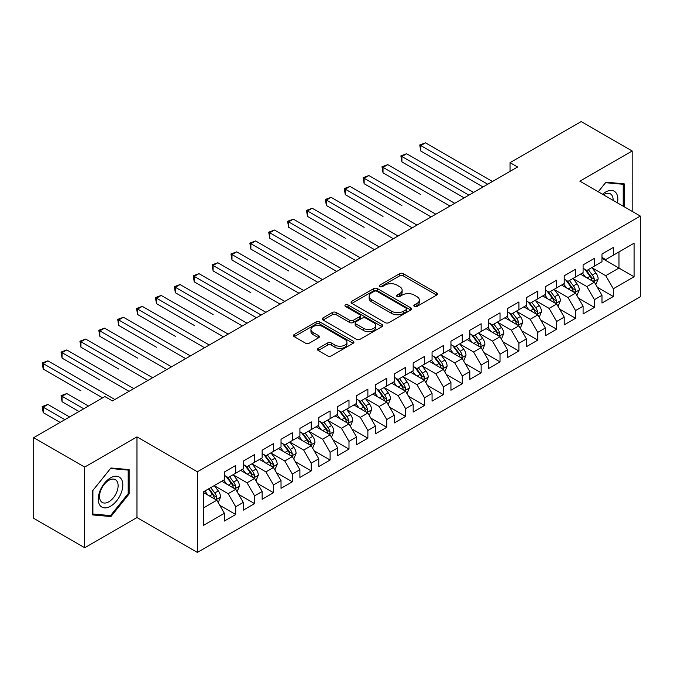 <?xml version="1.0" encoding="UTF-8"?>
<svg xmlns="http://www.w3.org/2000/svg" width="674" height="674" viewBox="0 0 674 674"><rect width="100%" height="100%" fill="white"/><g stroke="black" fill="none" stroke-linecap="round" stroke-linejoin="round"><path stroke-width="1.01" d="M414.367 306.459A1.837 1.062 0 0 0 416.962 306.459L436.651 295.086A2.62 1.517 0 0 0 437.418 294.016A2.62 1.517 0 0 0 436.651 292.946L403.296 273.695A2.62 1.517 0 0 0 399.589 273.695L379.9 285.06A1.837 1.062 0 0 0 379.361 285.81A1.837 1.062 0 0 0 379.9 286.56A1.837 1.062 0 0 0 382.487 286.56L385.039 285.085A8.383 4.844 0 0 1 396.902 285.085L399.682 286.686A8.383 4.844 0 0 1 402.134 290.115A8.383 4.844 0 0 1 399.682 293.535L397.129 295.01A1.837 1.062 0 0 0 396.59 295.76A1.837 1.062 0 0 0 397.129 296.509A1.837 1.062 0 0 0 399.724 296.509L402.277 295.035A8.383 4.844 0 0 1 414.131 295.035L416.911 296.644A8.383 4.844 0 0 1 419.371 300.065A8.383 4.844 0 0 1 416.911 303.485L414.367 304.96A1.837 1.062 0 0 0 413.828 305.71A1.837 1.062 0 0 0 414.367 306.459L414.367 304.96M318.229 348.374A2.62 1.517 0 0 0 317.462 349.444A2.62 1.517 0 0 0 318.229 350.514L327.589 355.914A2.62 1.517 0 0 0 331.296 355.914L353.168 343.285A2.62 1.517 0 0 0 353.934 342.215A2.62 1.517 0 0 0 353.168 341.145L319.805 321.894A2.62 1.517 0 0 0 316.098 321.894L294.235 334.515A2.62 1.517 0 0 0 293.468 335.585A2.62 1.517 0 0 0 294.235 336.655L305.541 343.184A2.62 1.517 0 0 0 309.248 343.184L318.6 337.775A2.62 1.517 0 0 0 319.366 336.705A2.62 1.517 0 0 0 318.6 335.635L312.997 332.4A7.01 4.044 0 0 1 310.941 329.544A7.01 4.044 0 0 1 315.272 325.803A7.01 4.044 0 0 1 322.913 326.679L344.869 339.359A7.01 4.044 0 0 1 346.925 342.215A7.01 4.044 0 0 1 342.594 345.956A7.01 4.044 0 0 1 334.961 345.08L331.296 342.965A2.62 1.517 0 0 0 327.589 342.965L318.229 348.374L318.229 350.514M84.671 467.09L84.671 547.751L136.974 517.556L136.974 436.895L84.671 467.09L33.7 437.662L104.874 396.565L112.432 400.929L517.581 167.017L510.033 162.653L510.033 171.373M136.974 436.895L197.389 471.775L640.3 216.068L640.3 296.728L197.389 552.436L197.389 471.775M632.178 211.375L632.178 150.993L579.884 181.18L640.3 216.068M632.178 150.993L581.207 121.564L510.033 162.653M385.225 322.635A2.62 1.517 0 0 0 388.932 322.635L410.795 310.015A2.62 1.517 0 0 0 411.561 308.945A2.62 1.517 0 0 0 410.795 307.875L377.44 288.615A2.62 1.517 0 0 0 373.733 288.615L351.87 301.244A2.62 1.517 0 0 0 351.103 302.314A2.62 1.517 0 0 0 351.87 303.384L385.225 322.635M346.209 306.855A1.837 1.062 0 0 1 348.07 307.108L348.07 304.934L381.981 324.514A2.62 1.517 0 0 1 382.748 325.584A2.62 1.517 0 0 1 381.981 326.654L360.11 339.275A2.62 1.517 0 0 1 356.411 339.275L323.048 320.015L323.048 317.875A2.62 1.517 0 0 0 322.282 318.945A2.62 1.517 0 0 0 323.048 320.015M323.048 317.875L332.408 312.475A2.62 1.517 0 0 1 336.115 312.475L349.646 320.285A2.62 1.517 0 0 0 353.353 320.285L359.554 316.704A2.62 1.517 0 0 0 360.329 315.634A2.62 1.517 0 0 0 359.554 314.564L345.476 306.426A1.837 1.062 0 0 1 344.936 305.684A1.837 1.062 0 0 1 346.065 304.699A1.837 1.062 0 0 1 348.07 304.934M601.975 258.252L618.968 268.058L618.968 251.924L634.074 243.204L613.306 255.193L613.306 247.459L601.975 253.997L601.975 261.731L594.426 266.095L594.426 258.353L583.094 264.899L583.094 272.633L575.545 276.997L575.545 269.255L564.214 275.792L564.214 283.535L556.665 287.899L556.665 280.157L545.333 286.694L545.333 294.437L537.785 298.793L537.785 291.058L526.453 297.596L526.453 305.339L518.904 309.695L518.904 301.952L507.573 308.498L507.573 316.232L500.024 320.597L500.024 312.854L488.701 319.4L488.701 327.134L481.143 331.498L481.143 323.756L469.82 330.294L469.82 338.036L462.263 342.392L462.263 334.658L450.94 341.196L450.94 348.938L443.382 353.294L443.382 345.56L432.059 352.098L432.059 359.832L424.51 364.196L424.51 356.453L413.179 363L413.179 370.734L405.63 375.098L405.63 367.355L394.298 373.893L394.298 381.636L386.75 385.991L386.75 378.257L375.418 384.795L375.418 392.538L367.869 396.893L367.869 389.159L356.538 395.697L356.538 403.431L348.989 407.795L348.989 400.053L337.657 406.599L337.657 414.333L330.108 418.697L330.108 410.955L318.785 417.492L318.785 425.235L311.228 429.599L311.228 421.857L299.905 428.394L299.905 436.137L292.348 440.493L292.348 432.759L281.024 439.296L281.024 447.039L273.467 451.395L273.467 443.652L262.144 450.198L262.144 457.932L254.587 462.297L254.587 454.554L243.263 461.1L243.263 468.834L235.715 473.199L235.715 465.456L224.383 471.994L224.383 479.736L203.615 491.725L203.615 525.299L224.383 513.31L216.834 500.226L203.615 492.601M634.074 243.204L634.074 276.778L613.306 288.767L605.749 275.691L592.058 267.789M597.349 287.293L613.306 296.509L613.306 288.767M613.306 296.509L601.975 303.047L601.975 295.305L594.426 299.669L586.869 286.585L573.186 278.682M578.469 298.194L594.426 307.403L594.426 299.669M594.426 307.403L583.094 313.949L583.094 306.207L575.545 310.571L567.988 297.487L554.306 289.584M559.589 309.096L575.545 318.305L575.545 310.571M575.545 318.305L564.214 324.843L564.214 317.109L556.665 321.464L549.108 308.389L535.426 300.486M540.708 319.998L556.665 329.207L556.665 321.464M556.665 329.207L545.333 335.745L545.333 328.011L537.785 332.366L530.236 319.291L516.545 311.388M521.828 330.9L537.785 340.109L537.785 332.366M537.785 340.109L526.453 346.647L526.453 338.904L518.904 343.268L511.355 330.184L497.665 322.282M502.947 341.794L518.904 351.011L518.904 343.268M518.904 351.011L507.573 357.549L507.573 349.806L500.024 354.17L492.475 341.086L478.784 333.183M484.075 352.696L500.024 361.904L500.024 354.17M500.024 361.904L488.701 368.451L488.701 360.708L481.143 365.064L473.595 351.988L459.904 344.085M465.195 363.598L481.143 372.806L481.143 365.064M481.143 372.806L469.82 379.344L469.82 371.61L462.263 375.966L454.714 362.89L441.023 354.987M446.314 374.5L462.263 383.708L462.263 375.966M462.263 383.708L450.94 390.246L450.94 382.512L443.382 386.868L435.834 373.784L422.143 365.881M427.434 385.393L443.382 394.61L443.382 386.868M443.382 394.61L432.059 401.148L432.059 393.405L424.51 397.77L416.953 384.686L403.271 376.783M408.554 396.295L424.51 405.504L424.51 397.77M424.51 405.504L413.179 412.05L413.179 404.307L405.63 408.671L398.073 395.587L384.391 387.685M389.673 407.197L405.63 416.406L405.63 408.671M405.63 416.406L394.298 422.943L394.298 415.209L386.75 419.565L379.192 406.489L365.51 398.587M370.793 418.099L386.75 427.308L386.75 419.565M386.75 427.308L375.418 433.845L375.418 426.111L367.869 430.467L360.32 417.391L346.63 409.489M351.912 428.993L367.869 438.21L367.869 430.467M367.869 438.21L356.538 444.747L356.538 437.005L348.989 441.369L341.44 428.285L327.749 420.382M333.032 439.895L348.989 449.103L348.989 441.369M348.989 449.103L337.657 455.649L337.657 447.907L330.108 452.271L322.56 439.187L308.869 431.284M314.16 450.796L330.108 460.005L330.108 452.271M330.108 460.005L318.785 466.543L318.785 458.809L311.228 463.164L303.679 450.089L289.988 442.186M295.279 461.698L311.228 470.907L311.228 463.164M311.228 470.907L299.905 477.445L299.905 469.711L292.348 474.066L284.799 460.991L271.108 453.088M276.399 472.6L292.348 481.809L292.348 474.066M292.348 481.809L281.024 488.347L281.024 480.604L273.467 484.968L265.918 471.884L252.228 463.982M257.519 483.494L273.467 492.711L273.467 484.968M273.467 492.711L262.144 499.249L262.144 491.506L254.587 495.87L247.038 482.786L233.347 474.884M238.638 494.396L254.587 503.604L254.587 495.87M254.587 503.604L243.263 510.151L243.263 502.408L235.715 506.764L228.157 493.688L214.475 485.786M219.758 505.298L235.715 514.506L235.715 506.764M235.715 514.506L224.383 521.044L224.383 513.31M224.383 475.372L228.157 477.554L235.715 473.199M203.615 507.859L216.834 500.226M243.263 464.479L247.038 466.652L254.587 462.297M228.157 493.688L235.715 489.324L221.738 481.261M243.263 502.408L235.715 489.324M262.144 453.577L265.918 455.759L273.467 451.395M247.038 482.786L254.587 478.43L240.618 470.359M262.144 491.506L254.587 478.43M281.024 442.675L284.799 444.857L292.348 440.493M265.918 471.884L273.467 467.529L259.498 459.457M281.024 480.604L273.467 467.529M299.905 431.773L303.679 433.955L311.228 429.599M284.799 460.991L292.348 456.627L278.379 448.564M299.905 469.711L292.348 456.627M318.785 420.879L322.56 423.053L330.108 418.697M303.679 450.089L311.228 445.725L297.259 437.662M318.785 458.809L311.228 445.725M337.657 409.977L341.44 412.159L348.989 407.795M322.56 439.187L330.108 434.831L316.14 426.76M337.657 447.907L330.108 434.831M356.538 399.075L360.32 401.257L367.869 396.893M341.44 428.285L348.989 423.929L335.02 415.858M356.538 437.005L348.989 423.929M375.418 388.173L379.192 390.356L386.75 385.991M360.32 417.391L367.869 413.027L353.901 404.964M375.418 426.111L367.869 413.027M394.298 377.272L398.073 379.454L405.63 375.098M379.192 406.489L386.75 402.125L372.773 394.063M394.298 415.209L386.75 402.125M413.179 366.378L416.953 368.552L424.51 364.196M398.073 395.587L405.63 391.232L391.653 383.161M413.179 404.307L405.63 391.232M432.059 355.476L435.834 357.658L443.382 353.294M416.953 384.686L424.51 380.33L410.533 372.259M432.059 393.405L424.51 380.33M450.94 344.574L454.714 346.756L462.263 342.392M435.834 373.784L443.382 369.428L429.414 361.365M450.94 382.512L443.382 369.428M469.82 333.672L473.595 335.854L481.143 331.498M454.714 362.89L462.263 358.526L448.294 350.463M469.82 371.61L462.263 358.526M488.701 322.779L492.475 324.952L500.024 320.597M473.595 351.988L481.143 347.624L467.175 339.561M488.701 360.708L481.143 347.624M507.573 311.877L511.355 314.059L518.904 309.695M492.475 341.086L500.024 336.73L486.055 328.659M507.573 349.806L500.024 336.73M526.453 300.975L530.236 303.157L537.785 298.793M511.355 330.184L518.904 325.828L504.936 317.757M526.453 338.904L518.904 325.828M545.333 290.073L549.108 292.255L556.665 287.899M530.236 319.291L537.785 314.927L523.816 306.864M545.333 328.011L537.785 314.927M564.214 279.179L567.988 281.353L575.545 276.997M549.108 308.389L556.665 304.025L542.696 295.962M564.214 317.109L556.665 304.025M583.094 268.277L586.869 270.459L594.426 266.095M567.988 297.487L575.545 293.131L561.568 285.06M583.094 306.207L575.545 293.131M601.975 257.375L605.749 259.557L613.306 255.193M586.869 286.585L594.426 282.229L580.449 274.158M601.975 295.305L594.426 282.229M33.7 437.662L33.7 518.323L84.671 547.751M136.974 517.556L197.389 552.436M605.749 275.691L618.968 268.058L634.074 276.778M624.158 206.741L624.158 183.808L605.943 182.182L598.226 191.77M129.138 493.899L129.138 469.609L110.915 467.975L92.7 490.647L92.7 514.936L110.915 516.562L129.138 493.899L128.195 493.351M415.1 306.712L416.911 305.667A8.383 4.844 0 0 0 419.371 302.247L419.371 300.065M402.134 290.115L402.134 292.297A8.383 4.844 0 0 1 399.682 295.718L397.862 296.762M436.617 295.111L403.296 275.868A2.62 1.517 0 0 0 399.589 275.868L380.633 286.812M410.761 310.032L377.44 290.797A2.62 1.517 0 0 0 373.733 290.797L351.904 303.401M406.161 309.695A1.837 1.062 0 0 0 406.7 308.945A1.837 1.062 0 0 0 406.161 308.195L376.884 291.294A1.837 1.062 0 0 0 374.289 291.294L371.601 292.845A8.383 4.844 0 0 0 369.15 296.265A8.383 4.844 0 0 0 371.601 299.686L391.619 311.245A8.383 4.844 0 0 0 403.482 311.245L406.161 309.695L406.161 311.877A1.837 1.062 0 0 0 406.7 311.127L406.7 308.945M369.15 296.265L369.15 298.447A8.383 4.844 0 0 0 371.601 301.868L371.601 299.686M406.161 311.877L403.482 313.427A8.383 4.844 0 0 1 391.619 313.427L371.601 301.868M323.082 320.04L332.408 314.657L332.408 312.475M360.329 315.634L360.329 317.808A2.62 1.517 0 0 1 359.554 318.878L353.353 322.467A2.62 1.517 0 0 1 349.646 322.467L336.115 314.657A2.62 1.517 0 0 0 332.408 314.657M348.07 307.108L381.947 326.671M363.682 328.39A7.01 4.044 0 0 0 371.323 329.266A7.01 4.044 0 0 0 375.645 325.525A7.01 4.044 0 0 0 373.598 322.669L365.856 318.195A2.62 1.517 0 0 0 362.149 318.195L355.948 321.784A2.62 1.517 0 0 0 355.173 322.854A2.62 1.517 0 0 0 355.948 323.924L363.682 328.39L363.682 330.572A7.01 4.044 0 0 0 371.323 331.448A7.01 4.044 0 0 0 375.645 327.707L375.645 325.525M355.173 322.854L355.173 325.037A2.62 1.517 0 0 0 355.948 326.106L355.948 323.924M363.682 330.572L355.948 326.106M346.925 342.215L346.925 344.397A7.01 4.044 0 0 1 342.594 348.138A7.01 4.044 0 0 1 334.961 347.262L331.296 345.147A2.62 1.517 0 0 0 327.589 345.147L318.271 350.531M310.941 329.544L310.941 331.718A7.01 4.044 0 0 0 312.997 334.582L312.997 332.4M318.566 337.8L312.997 334.582M353.125 343.31L319.805 324.068A2.62 1.517 0 0 0 316.098 324.068L294.268 336.671M108.994 515.45L110.915 516.562M595.816 284.647L598.158 278.935A7.077 4.086 -120 0 0 595.9 272.911L591.89 267.553M585.504 277.073L582.454 273.004M581.03 274.495L580.676 274.032M420.787 194.626L383.026 172.822L383.026 167.371L387.752 164.65L454.714 203.312M593.086 281.454L594.182 280.468L594.342 279.238A7.077 4.086 -120 0 0 592.311 274.984L588.301 269.625M586.018 269.962L590.972 276.576A3.606 2.081 60 0 1 591.62 277.671L594.342 279.238M584.771 269.246L590.053 276.289A7.077 4.086 60 0 1 592.075 280.544L592.219 280.957M487.757 184.238L420.787 145.576L425.505 142.846L492.475 181.508M483.031 186.959L420.787 151.027L420.787 145.576L419.75 144.977L425.505 142.846M420.787 151.027L419.75 144.977M576.944 295.549L579.278 289.837A7.077 4.086 -120 0 0 577.02 283.813L573.01 278.455M566.623 287.975L563.574 283.906M562.15 285.397L561.796 284.933M401.906 205.528L364.145 183.724L364.145 178.273L368.872 175.552L435.834 214.214M574.206 292.356L575.31 291.37L575.461 290.14A7.077 4.086 -120 0 0 573.439 285.886L569.429 280.527M567.137 280.864L572.091 287.478A3.606 2.081 60 0 1 572.74 288.565L575.461 290.14M565.89 280.14L571.173 287.191A7.077 4.086 60 0 1 573.195 291.446L573.338 291.859M558.064 306.451L560.397 300.739A7.077 4.086 -120 0 0 558.139 294.707L554.129 289.357M547.743 298.877L544.693 294.808M543.269 296.29L542.924 295.827M383.026 216.421L345.273 194.626L345.273 189.175L349.991 186.445L416.953 225.108M555.334 303.258L556.429 302.272L556.581 301.034A7.077 4.086 -120 0 0 554.559 296.779L550.548 291.429M548.257 291.758L553.211 298.371A3.606 2.081 60 0 1 553.868 299.467L556.581 301.034M547.01 291.042L552.292 298.093A7.077 4.086 60 0 1 554.314 302.348L554.458 302.752M468.877 195.14L401.906 156.478L406.624 153.748L473.595 192.41M464.15 197.861L401.906 161.92L401.906 156.478L400.87 155.871L406.624 153.748M401.906 161.92L400.87 155.871M449.996 206.033L381.99 166.773L387.752 164.65M383.026 172.822L381.99 166.773M617.46 202.874A17.356 10.017 120 0 0 616.188 193.034A17.356 10.017 120 0 0 602.539 194.264M613.121 200.372A13.143 7.583 120 0 0 611.891 195.249A13.143 7.583 120 0 0 610.408 193.885A13.143 7.583 120 0 0 603.432 194.778M605.522 182.696L623.214 184.297L623.214 206.202M622.043 183.623L623.214 184.297M598.268 191.795L605.564 182.721M99.912 505.273A17.356 10.017 120 0 0 116.678 500.782A17.356 10.017 120 0 0 121.168 478.835A17.356 10.017 120 0 0 104.403 483.325A17.356 10.017 120 0 0 99.912 505.273M100.771 501.068A13.143 7.583 120 0 0 102.246 502.442A13.143 7.583 120 0 0 114.479 496.308A13.143 7.583 120 0 0 116.863 481.051A13.143 7.583 120 0 0 115.389 479.677A13.143 7.583 120 0 0 103.164 485.811A13.143 7.583 120 0 0 100.771 501.068M110.536 468.514L128.195 470.09L128.195 493.629L110.536 515.593L92.886 514.009L92.886 490.478L110.502 468.497M127.024 469.416L128.195 470.09M539.183 317.344L541.525 311.632A7.077 4.086 -120 0 0 539.267 305.608L535.249 300.259M528.863 309.779L525.813 305.71M524.389 307.192L524.043 306.729M364.145 227.323L326.393 205.528L326.393 200.077L331.111 197.347L398.073 236.01M536.453 314.16L537.549 313.174L537.7 311.936A7.077 4.086 -120 0 0 535.678 307.681L531.668 302.331M529.376 302.66L534.33 309.273A3.606 2.081 60 0 1 534.988 310.369L537.7 311.936M528.13 301.944L533.412 308.987A7.077 4.086 60 0 1 535.434 313.242L535.577 313.654M520.303 328.246L522.645 322.534A7.077 4.086 -120 0 0 520.387 316.51L516.377 311.161M509.982 320.672L506.932 316.603M505.508 318.094L505.163 317.631M345.273 238.225L307.512 216.421L307.512 210.97L312.231 208.249L379.192 246.911M517.573 325.062L518.668 324.068L518.82 322.838A7.077 4.086 -120 0 0 516.798 318.583L512.788 313.225M510.496 313.562L515.45 320.175A3.606 2.081 60 0 1 516.107 321.271L518.82 322.838M509.249 312.846L514.532 319.889A7.077 4.086 60 0 1 516.554 324.143L516.697 324.556M431.116 216.935L363.109 177.675L368.872 175.552M364.145 183.724L363.109 177.675M412.235 227.837L344.229 188.577L349.991 186.445M345.273 194.626L344.229 188.577M501.422 339.148L503.764 333.436A7.077 4.086 -120 0 0 501.507 327.412L497.496 322.054M491.102 331.574L488.052 327.505M486.628 328.996L486.283 328.533M326.393 249.127L288.632 227.323L288.632 221.872L293.35 219.151L360.312 257.813M498.693 335.955L499.788 334.97L499.94 333.74A7.077 4.086 -120 0 0 497.918 329.485L493.907 324.127M491.616 324.464L496.57 331.077A3.606 2.081 60 0 1 497.227 332.172L499.94 333.74M490.369 323.739L495.651 330.791A7.077 4.086 60 0 1 497.673 335.045L497.816 335.458M393.355 238.739L325.348 199.47L331.111 197.347M326.393 205.528L325.348 199.47M482.542 350.05L484.884 344.338A7.077 4.086 -120 0 0 482.626 338.314L478.616 332.956M472.221 342.476L469.171 338.407M467.748 339.89L467.402 339.426M307.512 260.021L269.752 238.225L269.752 232.774L274.47 230.045L341.44 268.707M479.812 346.857L480.907 345.872L481.059 344.633A7.077 4.086 -120 0 0 479.037 340.378L475.027 335.029M472.735 335.357L477.689 341.971A3.606 2.081 60 0 1 478.346 343.066L481.059 344.633M471.497 334.641L476.771 341.693A7.077 4.086 60 0 1 478.801 345.947L478.944 346.352M374.474 249.633L306.468 210.372L312.231 208.249M307.512 216.421L306.468 210.372M463.661 360.944L466.004 355.232A7.077 4.086 -120 0 0 463.746 349.208L459.735 343.858M453.341 353.378L450.291 349.309M448.867 350.792L448.522 350.328M288.632 270.923L250.871 249.127L250.871 243.676L255.589 240.947L322.56 279.609M460.932 357.759L462.027 356.773L462.187 355.535A7.077 4.086 -120 0 0 460.157 351.28L456.146 345.931M453.855 346.259L458.809 352.873A3.606 2.081 60 0 1 459.466 353.968L462.187 355.535M452.616 345.543L457.89 352.586A7.077 4.086 60 0 1 459.921 356.849L460.064 357.254M355.594 260.535L287.596 221.274L293.35 219.151M288.632 227.323L287.596 221.274M444.781 371.846L447.123 366.134A7.077 4.086 -120 0 0 444.865 360.11L440.855 354.76M434.46 364.28L431.419 360.211M429.987 361.694L429.641 361.23M269.752 281.825L231.991 260.021L231.991 254.57L236.709 251.849L303.679 290.511M442.051 368.661L443.147 367.675L443.307 366.437A7.077 4.086 -120 0 0 441.276 362.182L437.266 356.824M434.983 357.161L439.928 363.775A3.606 2.081 60 0 1 440.585 364.87L443.307 366.437M433.736 356.445L439.01 363.488A7.077 4.086 60 0 1 441.04 367.743L441.184 368.156M336.714 271.437L268.715 232.176L274.47 230.045M269.752 238.225L268.715 232.176M425.901 382.748L428.243 377.036A7.077 4.086 -120 0 0 425.985 371.012L421.975 365.653M415.588 375.174L412.539 371.104M411.106 372.596L410.761 372.132M250.871 292.727L213.11 270.923L213.11 265.472L217.828 262.75L284.799 301.413M423.171 379.555L424.266 378.569L424.426 377.339A7.077 4.086 -120 0 0 422.396 373.084L418.386 367.726M416.102 368.063L421.056 374.677A3.606 2.081 60 0 1 421.705 375.772L424.426 377.339M414.855 367.347L420.129 374.39A7.077 4.086 60 0 1 422.16 378.645L422.303 379.058M317.833 282.339L249.835 243.078L255.589 240.947M250.871 249.127L249.835 243.078M407.02 393.65L409.362 387.938A7.077 4.086 -120 0 0 407.104 381.914L403.094 376.555M396.708 386.076L393.658 382.006M392.234 383.489L391.88 383.034M231.991 303.629L256.474 317.757M404.29 390.457L405.394 389.471L405.546 388.241A7.077 4.086 -120 0 0 403.515 383.978L399.505 378.628M397.222 378.965L402.176 385.57A3.606 2.081 60 0 1 402.825 386.665L405.546 388.241M395.975 378.24L401.257 385.292A7.077 4.086 60 0 1 403.279 389.547L403.423 389.951M298.961 293.232L230.955 253.972L236.709 251.849M231.991 260.021L230.955 253.972M388.148 404.552L390.482 398.839A7.077 4.086 -120 0 0 388.224 392.807L384.214 387.457M377.828 396.978L374.778 392.908M373.354 394.391L373 393.928M213.11 314.522L175.35 292.727L175.35 287.276L180.076 284.546L247.038 323.208M385.41 401.359L386.514 400.373L386.665 399.134A7.077 4.086 -120 0 0 384.643 394.88L380.633 389.53M378.341 389.858L383.295 396.472A3.606 2.081 60 0 1 383.953 397.567L386.665 399.134M377.095 389.142L382.377 396.186A7.077 4.086 60 0 1 384.399 400.449L384.542 400.853M280.081 304.134L212.074 264.874L217.828 262.75M213.11 270.923L212.074 264.874M369.268 415.445L371.601 409.733A7.077 4.086 -120 0 0 369.344 403.709L365.333 398.359M358.947 407.88L355.897 403.81M354.473 405.293L354.128 404.83M194.23 325.424L156.478 303.62L156.478 298.178L161.196 295.448L228.157 334.11M366.538 412.261L367.633 411.275L367.785 410.036A7.077 4.086 -120 0 0 365.763 405.782L361.753 400.432M359.461 400.76L364.415 407.374A3.606 2.081 60 0 1 365.072 408.469L367.785 410.036M358.214 400.044L363.497 407.088A7.077 4.086 60 0 1 365.519 411.342L365.662 411.755M261.2 315.036L194.23 276.374L198.956 273.652L265.918 312.315M256.482 317.757L194.23 281.825L194.23 276.374L193.194 275.776L198.956 273.652M194.23 281.825L193.194 275.776M350.387 426.347L352.729 420.635A7.077 4.086 -120 0 0 350.472 414.611L346.461 409.253M340.067 418.773L337.017 414.704M335.593 416.195L335.248 415.732M175.35 336.326L137.597 314.522L137.597 309.071L142.315 306.35L209.277 345.012M347.658 423.154L348.753 422.168L348.905 420.938A7.077 4.086 -120 0 0 346.883 416.684L342.872 411.325M340.581 411.662L345.535 418.276A3.606 2.081 60 0 1 346.192 419.371L348.905 420.938M339.334 410.946L344.616 417.99A7.077 4.086 60 0 1 346.638 422.244L346.781 422.657M242.32 325.938L174.313 286.677L180.076 284.546M175.35 292.727L174.313 286.677M331.507 437.249L333.849 431.537A7.077 4.086 -120 0 0 331.591 425.513L327.581 420.155M321.186 429.675L318.136 425.606M316.713 427.097L316.367 426.634M156.478 347.228L118.717 325.424L118.717 319.973L123.435 317.252L190.397 355.914M328.777 434.056L329.872 433.07L330.024 431.84A7.077 4.086 -120 0 0 328.002 427.586L323.992 422.227M321.7 422.564L326.654 429.178A3.606 2.081 60 0 1 327.311 430.265L330.024 431.84M320.453 421.84L325.736 428.891A7.077 4.086 60 0 1 327.758 433.146L327.901 433.559M223.439 336.84L155.433 297.571L161.196 295.448M156.478 303.62L155.433 297.571M312.626 448.151L314.969 442.439A7.077 4.086 -120 0 0 312.711 436.407L308.7 431.057M302.306 440.577L299.256 436.508M297.832 437.99L297.487 437.527M137.597 358.121L99.836 336.326L99.836 330.875L104.554 328.145L171.525 366.808M309.897 444.958L310.992 443.972L311.144 442.734A7.077 4.086 -120 0 0 309.122 438.479L305.111 433.129M302.82 433.458L307.774 440.071A3.606 2.081 60 0 1 308.431 441.167L311.144 442.734M301.581 432.742L306.855 439.793A7.077 4.086 60 0 1 308.877 444.048L309.021 444.452M204.559 347.733L136.552 308.473L142.315 306.35M137.597 314.522L136.552 308.473M293.746 459.045L296.088 453.332A7.077 4.086 -120 0 0 293.83 447.309L289.82 441.959M283.425 451.479L280.376 447.41M278.952 448.892L278.606 448.429M118.717 369.023L80.956 347.228L80.956 341.777L85.674 339.047L152.644 377.71M291.016 455.86L292.112 454.874L292.272 453.636A7.077 4.086 -120 0 0 290.241 449.381L286.231 444.031M283.939 444.36L288.893 450.973A3.606 2.081 60 0 1 289.55 452.069L292.272 453.636M282.701 443.644L287.975 450.687A7.077 4.086 60 0 1 290.005 454.942L290.149 455.354M185.679 358.635L117.68 319.375L123.435 317.252M118.717 325.424L117.68 319.375M274.866 469.946L277.208 464.234A7.077 4.086 -120 0 0 274.95 458.21L270.94 452.861M264.545 462.372L261.495 458.303M260.071 459.794L259.726 459.331M99.836 379.925L62.075 358.121L62.075 352.671L66.793 349.949L133.764 388.612M272.136 466.762L273.231 465.768L273.391 464.538A7.077 4.086 -120 0 0 271.361 460.283L267.351 454.925M265.059 455.262L270.013 461.875A3.606 2.081 60 0 1 270.67 462.971L273.391 464.538M263.82 454.546L269.094 461.589A7.077 4.086 60 0 1 271.125 465.844L271.268 466.256M166.798 369.537L98.8 330.277L104.554 328.145M99.836 336.326L98.8 330.277M255.985 480.848L258.327 475.136A7.077 4.086 -120 0 0 256.069 469.112L252.059 463.754M245.665 473.274L242.623 469.205M241.191 470.696L240.845 470.233M80.956 390.827L43.195 369.023L43.195 363.572L47.913 360.851L114.883 399.514M253.256 477.655L254.351 476.67L254.511 475.44A7.077 4.086 -120 0 0 252.48 471.185L248.47 465.827M246.187 466.164L251.141 472.777A3.606 2.081 60 0 1 251.79 473.873L254.511 475.44M244.94 465.439L250.214 472.491A7.077 4.086 60 0 1 252.244 476.745L252.388 477.158M147.918 380.439L79.92 341.17L85.674 339.047M80.956 347.228L79.92 341.17M237.105 491.75L239.447 486.038A7.077 4.086 -120 0 0 237.189 480.014L233.179 474.656M226.793 484.176L223.743 480.107M222.31 481.59L221.965 481.126M88.454 406.051L66.793 393.549L62.075 396.278L62.075 401.721L79.01 411.502M234.375 488.557L235.47 487.572L235.63 486.333A7.077 4.086 -120 0 0 233.6 482.079L229.59 476.729M227.307 477.066L232.26 483.671A3.606 2.081 60 0 1 232.909 484.766L235.63 486.333M226.06 476.341L231.342 483.393A7.077 4.086 60 0 1 233.364 487.647L233.507 488.052M62.075 401.721L61.039 395.672L83.728 408.773M61.039 395.672L66.793 393.549M129.046 391.333L61.039 352.072L66.793 349.949M62.075 358.121L61.039 352.072M218.233 502.644L220.567 496.932A7.077 4.086 -120 0 0 218.309 490.908L214.298 485.558M207.912 495.078L204.862 491.009M69.574 416.953L47.913 404.451L43.195 407.172L43.195 412.623L60.129 422.404M215.495 499.459L216.598 498.474L216.75 497.235A7.077 4.086 -120 0 0 214.728 492.98L210.709 487.631M208.94 488.65L213.38 494.573A3.606 2.081 60 0 1 214.029 495.668L216.75 497.235M208.451 488.936L212.462 494.286A7.077 4.086 60 0 1 214.484 498.549L214.627 498.954M43.195 412.623L42.159 406.574L64.847 419.675M42.159 406.574L47.913 404.451M102.608 397.879L42.159 362.974L47.913 360.851M43.195 369.023L42.159 362.974M416.911 305.667L416.911 303.485M397.129 296.509L397.129 295.01M399.682 295.718L399.682 293.535M379.9 286.56L379.9 285.06M399.589 275.868L399.589 273.695M403.296 275.868L403.296 273.695M436.651 295.086L436.651 292.946M351.87 303.384L351.87 301.244M373.733 290.797L373.733 288.615M377.44 290.797L377.44 288.615M410.795 310.015L410.795 307.875M391.619 313.427L391.619 311.245M403.482 313.427L403.482 311.245M336.115 314.657L336.115 312.475M349.646 322.467L349.646 320.285M353.353 322.467L353.353 320.285M359.554 318.878L359.554 316.704M381.981 326.654L381.981 324.514M327.589 345.147L327.589 342.965M331.296 345.147L331.296 342.965M334.961 347.262L334.961 345.08M318.6 337.775L318.6 335.635M294.235 336.655L294.235 334.515M316.098 324.068L316.098 321.894M319.805 324.068L319.805 321.894M353.168 343.285L353.168 341.145M593.533 281.715L598.116 279.07M592.311 274.984L595.9 272.911M587.096 278L590.053 276.289M574.652 292.617L579.236 289.972M573.439 285.886L577.02 283.813M568.216 288.893L571.173 287.191M555.78 303.519L560.355 300.874M554.559 296.779L558.139 294.707M549.335 299.795L552.292 298.093M536.9 314.413L541.475 311.776M535.678 307.681L539.267 305.608M530.455 310.697L533.412 308.987M518.02 325.315L522.594 322.669M516.798 318.583L520.387 316.51M511.574 321.599L514.532 319.889M499.139 336.216L503.714 333.571M497.918 329.485L501.507 327.412M492.694 332.493L495.651 330.791M480.259 347.118L484.833 344.473M479.037 340.378L482.626 338.314M473.814 343.395L476.771 341.693M461.378 358.012L465.953 355.375M460.157 351.28L463.746 349.208M454.933 354.297L457.89 352.586M442.498 368.914L447.081 366.268M441.276 362.182L444.865 360.11M436.061 365.198L439.01 363.488M423.617 379.816L428.201 377.17M422.396 373.084L425.985 371.012M417.181 376.092L420.129 374.39M404.737 390.718L409.32 388.072M403.515 383.978L407.104 381.914M398.3 386.994L401.257 385.292M385.857 401.611L390.44 398.974M384.643 394.88L388.224 392.807M379.42 397.896L382.377 396.186M366.985 412.513L371.559 409.876M365.763 405.782L369.344 403.709M360.539 408.798L363.497 407.088M348.104 423.415L352.679 420.77M346.883 416.684L350.472 414.611M341.659 419.7L344.616 417.99M329.224 434.317L333.798 431.672M328.002 427.586L331.591 425.513M322.779 430.593L325.736 428.891M310.343 445.219L314.918 442.574M309.122 438.479L312.711 436.407M303.898 441.495L306.855 439.793M291.463 456.113L296.038 453.476M290.241 449.381L293.83 447.309M285.018 452.397L287.975 450.687M272.582 467.015L277.157 464.369M271.361 460.283L274.95 458.21M266.137 463.299L269.094 461.589M253.702 477.917L258.285 475.271M252.48 471.185L256.069 469.112M247.265 474.193L250.214 472.491M234.822 488.819L239.405 486.173M233.6 482.079L237.189 480.014M228.385 485.095L231.342 483.393M215.941 499.712L220.524 497.075M214.728 492.98L218.309 490.908M209.504 495.997L212.462 494.286"/></g></svg>
